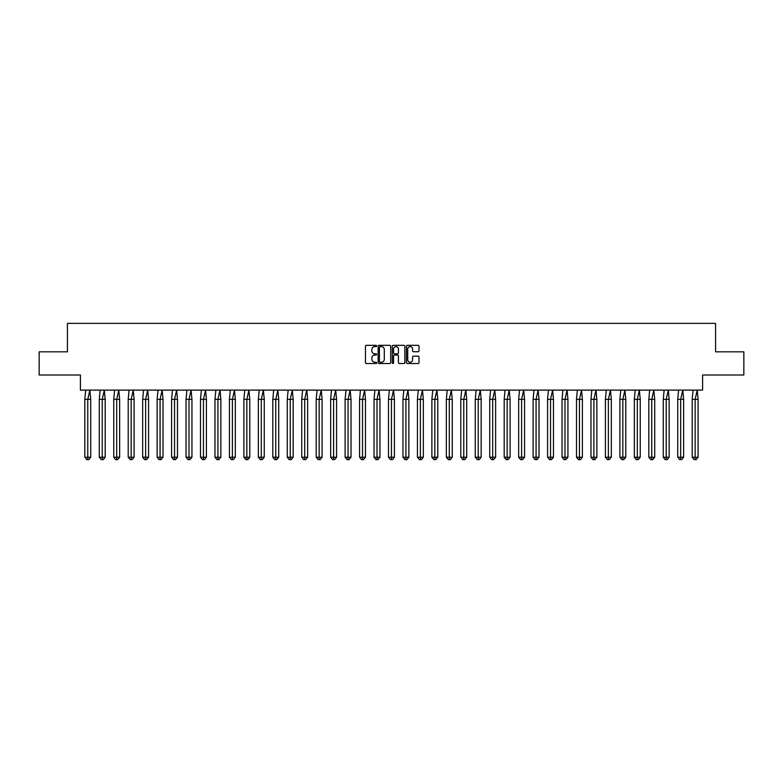 <?xml version="1.0" encoding="UTF-8"?>
<svg xmlns="http://www.w3.org/2000/svg" width="783" height="783" viewBox="0 0 783 783"><rect width="100%" height="100%" fill="white"/><g stroke="black" fill="none" stroke-linecap="round" stroke-linejoin="round"><path stroke-width="1.17" d="M376.672 345.959A0.636 0.636 0 0 0 376.036 345.323L366.366 345.323A0.91 0.91 0 0 0 365.455 346.233L365.455 362.607A0.91 0.91 0 0 0 366.366 363.518L376.036 363.518A0.636 0.636 0 0 0 376.672 362.881A0.636 0.636 0 0 0 376.036 362.245L374.783 362.245A2.907 2.907 0 0 1 371.866 359.338L371.866 357.968A2.907 2.907 0 0 1 374.783 355.061L376.036 355.061A0.636 0.636 0 0 0 376.672 354.425A0.636 0.636 0 0 0 376.036 353.779L374.783 353.779A2.907 2.907 0 0 1 371.866 350.872L371.866 349.512A2.907 2.907 0 0 1 374.783 346.595L376.036 346.595A0.636 0.636 0 0 0 376.672 345.959M39.15 351.821L39.15 374.998L80.404 374.998L80.404 390.11L702.596 390.11L702.596 374.998L743.85 374.998L743.85 351.821L715.574 351.821L715.574 323.369L67.426 323.369L67.426 351.821L39.15 351.821M418.093 351.733A0.91 0.91 0 0 0 419.003 350.823L419.003 346.233A0.91 0.91 0 0 0 418.093 345.323L407.356 345.323A0.91 0.91 0 0 0 406.446 346.233L406.446 362.607A0.91 0.91 0 0 0 407.356 363.518L418.093 363.518A0.91 0.91 0 0 0 419.003 362.607L419.003 357.058A0.91 0.91 0 0 0 418.093 356.148L413.493 356.148A0.91 0.91 0 0 0 412.582 357.058L412.582 359.808A2.437 2.437 0 0 1 410.155 362.245A2.437 2.437 0 0 1 407.718 359.808L407.718 349.032A2.437 2.437 0 0 1 410.155 346.595A2.437 2.437 0 0 1 412.582 349.032L412.582 350.823A0.91 0.91 0 0 0 413.493 351.733L418.093 351.733M390.707 346.233A0.91 0.91 0 0 0 389.797 345.323L379.06 345.323A0.91 0.91 0 0 0 378.15 346.233L378.15 362.607A0.91 0.91 0 0 0 379.06 363.518L389.797 363.518A0.91 0.91 0 0 0 390.707 362.607L390.707 346.233M393.203 345.323L403.94 345.323A0.91 0.91 0 0 1 404.85 346.233L404.85 362.607A0.91 0.91 0 0 1 403.94 363.518L399.35 363.518A0.91 0.91 0 0 1 398.439 362.607L398.439 355.971A0.91 0.91 0 0 0 397.529 355.061L394.475 355.061A0.91 0.91 0 0 0 393.565 355.971L393.565 362.881A0.636 0.636 0 0 1 392.929 363.518A0.636 0.636 0 0 1 392.293 362.881L392.293 346.233A0.91 0.91 0 0 1 393.203 345.323M380.058 346.595A0.636 0.636 0 0 0 379.422 347.231L379.422 361.609A0.636 0.636 0 0 0 380.058 362.245L381.38 362.245A2.907 2.907 0 0 0 384.287 359.338L384.287 349.512A2.907 2.907 0 0 0 381.38 346.595L380.058 346.595M398.439 349.071A2.437 2.437 0 0 0 396.002 346.644A2.437 2.437 0 0 0 393.565 349.071L393.565 352.869A0.91 0.91 0 0 0 394.475 353.779L397.529 353.779A0.91 0.91 0 0 0 398.439 352.869L398.439 349.071M89.859 390.11L90.72 399.379L87.774 399.379L89.859 390.11M84.818 399.379L87.774 399.379L87.774 459.631L88.753 459.631L90.72 457.223L84.818 457.223L84.818 399.379L85.69 390.11M90.72 457.223L90.72 399.379M84.818 457.223L86.786 459.631L87.774 459.631M104.315 390.11L105.186 399.379L102.23 399.379L104.315 390.11M99.284 399.379L102.23 399.379L102.23 459.631L103.219 459.631L105.186 457.223L99.284 457.223L99.284 399.379L100.146 390.11M105.186 457.223L105.186 399.379M99.284 457.223L101.252 459.631L102.23 459.631M118.781 390.11L119.642 399.379L116.696 399.379L118.781 390.11M113.741 399.379L116.696 399.379L116.696 459.631L117.675 459.631L119.642 457.223L113.741 457.223L113.741 399.379L114.612 390.11M119.642 457.223L119.642 399.379M113.741 457.223L115.708 459.631L116.696 459.631M133.237 390.11L134.108 399.379L131.153 399.379L133.237 390.11M128.206 399.379L131.153 399.379L131.153 459.631L132.141 459.631L134.108 457.223L128.206 457.223L128.206 399.379L129.068 390.11M134.108 457.223L134.108 399.379M128.206 457.223L130.174 459.631L131.153 459.631M147.703 390.11L148.564 399.379L145.618 399.379L147.703 390.11M142.663 399.379L145.618 399.379L145.618 459.631L146.597 459.631L148.564 457.223L142.663 457.223L142.663 399.379L143.534 390.11M148.564 457.223L148.564 399.379M142.663 457.223L144.63 459.631L145.618 459.631M162.159 390.11L163.03 399.379L160.075 399.379L162.159 390.11M157.129 399.379L160.075 399.379L160.075 459.631L161.063 459.631L163.03 457.223L157.129 457.223L157.129 399.379L157.99 390.11M163.03 457.223L163.03 399.379M157.129 457.223L159.096 459.631L160.075 459.631M176.625 390.11L177.487 399.379L174.54 399.379L176.625 390.11M171.585 399.379L174.54 399.379L174.54 459.631L175.519 459.631L177.487 457.223L171.585 457.223L171.585 399.379L172.456 390.11M177.487 457.223L177.487 399.379M171.585 457.223L173.552 459.631L174.54 459.631M191.081 390.11L191.952 399.379L188.997 399.379L191.081 390.11M186.051 399.379L188.997 399.379L188.997 459.631L189.985 459.631L191.952 457.223L186.051 457.223L186.051 399.379L186.912 390.11M191.952 457.223L191.952 399.379M186.051 457.223L188.018 459.631L188.997 459.631M205.547 390.11L206.409 399.379L203.463 399.379L205.547 390.11M200.507 399.379L203.463 399.379L203.463 459.631L204.441 459.631L206.409 457.223L200.507 457.223L200.507 399.379L201.378 390.11M206.409 457.223L206.409 399.379M200.507 457.223L202.474 459.631L203.463 459.631M220.003 390.11L220.875 399.379L217.919 399.379L220.003 390.11M214.973 399.379L217.919 399.379L217.919 459.631L218.907 459.631L220.875 457.223L214.973 457.223L214.973 399.379L215.834 390.11M220.875 457.223L220.875 399.379M214.973 457.223L216.94 459.631L217.919 459.631M234.469 390.11L235.331 399.379L232.385 399.379L234.469 390.11M229.429 399.379L232.385 399.379L232.385 459.631L233.363 459.631L235.331 457.223L229.429 457.223L229.429 399.379L230.3 390.11M235.331 457.223L235.331 399.379M229.429 457.223L231.396 459.631L232.385 459.631M248.925 390.11L249.797 399.379L246.841 399.379L248.925 390.11M243.895 399.379L246.841 399.379L246.841 459.631L247.829 459.631L249.797 457.223L243.895 457.223L243.895 399.379L244.756 390.11M249.797 457.223L249.797 399.379M243.895 457.223L245.862 459.631L246.841 459.631M263.391 390.11L264.253 399.379L261.307 399.379L263.391 390.11M258.351 399.379L261.307 399.379L261.307 459.631L262.285 459.631L264.253 457.223L258.351 457.223L258.351 399.379L259.222 390.11M264.253 457.223L264.253 399.379M258.351 457.223L260.318 459.631L261.307 459.631M277.848 390.11L278.719 399.379L275.763 399.379L277.848 390.11M272.817 399.379L275.763 399.379L275.763 459.631L276.751 459.631L278.719 457.223L272.817 457.223L272.817 399.379L273.678 390.11M278.719 457.223L278.719 399.379M272.817 457.223L274.784 459.631L275.763 459.631M292.313 390.11L293.175 399.379L290.229 399.379L292.313 390.11M287.273 399.379L290.229 399.379L290.229 459.631L291.207 459.631L293.175 457.223L287.273 457.223L287.273 399.379L288.144 390.11M293.175 457.223L293.175 399.379M287.273 457.223L289.24 459.631L290.229 459.631M306.77 390.11L307.641 399.379L304.685 399.379L306.77 390.11M301.739 399.379L304.685 399.379L304.685 459.631L305.673 459.631L307.641 457.223L301.739 457.223L301.739 399.379L302.6 390.11M307.641 457.223L307.641 399.379M301.739 457.223L303.706 459.631L304.685 459.631M321.236 390.11L322.097 399.379L319.151 399.379L321.236 390.11M316.195 399.379L319.151 399.379L319.151 459.631L320.13 459.631L322.097 457.223L316.195 457.223L316.195 399.379L317.066 390.11M322.097 457.223L322.097 399.379M316.195 457.223L318.162 459.631L319.151 459.631M335.692 390.11L336.563 399.379L333.607 399.379L335.692 390.11M330.661 399.379L333.607 399.379L333.607 459.631L334.595 459.631L336.563 457.223L330.661 457.223L330.661 399.379L331.522 390.11M336.563 457.223L336.563 399.379M330.661 457.223L332.628 459.631L333.607 459.631M350.158 390.11L351.019 399.379L348.073 399.379L350.158 390.11M345.117 399.379L348.073 399.379L348.073 459.631L349.052 459.631L351.019 457.223L345.117 457.223L345.117 399.379L345.988 390.11M351.019 457.223L351.019 399.379M345.117 457.223L347.084 459.631L348.073 459.631M364.614 390.11L365.485 399.379L362.529 399.379L364.614 390.11M359.583 399.379L362.529 399.379L362.529 459.631L363.518 459.631L365.485 457.223L359.583 457.223L359.583 399.379L360.444 390.11M365.485 457.223L365.485 399.379M359.583 457.223L361.55 459.631L362.529 459.631M379.08 390.11L379.941 399.379L376.995 399.379L379.08 390.11M374.039 399.379L376.995 399.379L376.995 459.631L377.974 459.631L379.941 457.223L374.039 457.223L374.039 399.379L374.91 390.11M379.941 457.223L379.941 399.379M374.039 457.223L376.006 459.631L376.995 459.631M393.536 390.11L394.407 399.379L391.451 399.379L393.536 390.11M388.505 399.379L391.451 399.379L391.451 459.631L392.44 459.631L394.407 457.223L388.505 457.223L388.505 399.379L389.366 390.11M394.407 457.223L394.407 399.379M388.505 457.223L390.472 459.631L391.451 459.631M408.002 390.11L408.863 399.379L405.917 399.379L408.002 390.11M402.961 399.379L405.917 399.379L405.917 459.631L406.896 459.631L408.863 457.223L402.961 457.223L402.961 399.379L403.832 390.11M408.863 457.223L408.863 399.379M402.961 457.223L404.928 459.631L405.917 459.631M422.458 390.11L423.329 399.379L420.373 399.379L422.458 390.11M417.427 399.379L420.373 399.379L420.373 459.631L421.362 459.631L423.329 457.223L417.427 457.223L417.427 399.379L418.288 390.11M423.329 457.223L423.329 399.379M417.427 457.223L419.394 459.631L420.373 459.631M436.924 390.11L437.785 399.379L434.839 399.379L436.924 390.11M431.883 399.379L434.839 399.379L434.839 459.631L435.818 459.631L437.785 457.223L431.883 457.223L431.883 399.379L432.754 390.11M437.785 457.223L437.785 399.379M431.883 457.223L433.851 459.631L434.839 459.631M451.38 390.11L452.251 399.379L449.295 399.379L451.38 390.11M446.349 399.379L449.295 399.379L449.295 459.631L450.284 459.631L452.251 457.223L446.349 457.223L446.349 399.379L447.21 390.11M452.251 457.223L452.251 399.379M446.349 457.223L448.316 459.631L449.295 459.631M465.846 390.11L466.707 399.379L463.761 399.379L465.846 390.11M460.805 399.379L463.761 399.379L463.761 459.631L464.74 459.631L466.707 457.223L460.805 457.223L460.805 399.379L461.676 390.11M466.707 457.223L466.707 399.379M460.805 457.223L462.773 459.631L463.761 459.631M480.302 390.11L481.173 399.379L478.217 399.379L480.302 390.11M475.271 399.379L478.217 399.379L478.217 459.631L479.206 459.631L481.173 457.223L475.271 457.223L475.271 399.379L476.133 390.11M481.173 457.223L481.173 399.379M475.271 457.223L477.239 459.631L478.217 459.631M494.768 390.11L495.629 399.379L492.683 399.379L494.768 390.11M489.727 399.379L492.683 399.379L492.683 459.631L493.662 459.631L495.629 457.223L489.727 457.223L489.727 399.379L490.598 390.11M495.629 457.223L495.629 399.379M489.727 457.223L491.695 459.631L492.683 459.631M509.224 390.11L510.095 399.379L507.139 399.379L509.224 390.11M504.193 399.379L507.139 399.379L507.139 459.631L508.128 459.631L510.095 457.223L504.193 457.223L504.193 399.379L505.055 390.11M510.095 457.223L510.095 399.379M504.193 457.223L506.161 459.631L507.139 459.631M523.69 390.11L524.551 399.379L521.605 399.379L523.69 390.11M518.649 399.379L521.605 399.379L521.605 459.631L522.584 459.631L524.551 457.223L518.649 457.223L518.649 399.379L519.52 390.11M524.551 457.223L524.551 399.379M518.649 457.223L520.617 459.631L521.605 459.631M538.146 390.11L539.017 399.379L536.061 399.379L538.146 390.11M533.115 399.379L536.061 399.379L536.061 459.631L537.05 459.631L539.017 457.223L533.115 457.223L533.115 399.379L533.977 390.11M539.017 457.223L539.017 399.379M533.115 457.223L535.083 459.631L536.061 459.631M552.612 390.11L553.473 399.379L550.527 399.379L552.612 390.11M547.571 399.379L550.527 399.379L550.527 459.631L551.506 459.631L553.473 457.223L547.571 457.223L547.571 399.379L548.443 390.11M553.473 457.223L553.473 399.379M547.571 457.223L549.539 459.631L550.527 459.631M567.068 390.11L567.939 399.379L564.983 399.379L567.068 390.11M562.037 399.379L564.983 399.379L564.983 459.631L565.972 459.631L567.939 457.223L562.037 457.223L562.037 399.379L562.899 390.11M567.939 457.223L567.939 399.379M562.037 457.223L564.005 459.631L564.983 459.631M581.534 390.11L582.395 399.379L579.449 399.379L581.534 390.11M576.494 399.379L579.449 399.379L579.449 459.631L580.428 459.631L582.395 457.223L576.494 457.223L576.494 399.379L577.365 390.11M582.395 457.223L582.395 399.379M576.494 457.223L578.461 459.631L579.449 459.631M595.99 390.11L596.861 399.379L593.905 399.379L595.99 390.11M590.959 399.379L593.905 399.379L593.905 459.631L594.894 459.631L596.861 457.223L590.959 457.223L590.959 399.379L591.821 390.11M596.861 457.223L596.861 399.379M590.959 457.223L592.927 459.631L593.905 459.631M610.456 390.11L611.317 399.379L608.371 399.379L610.456 390.11M605.416 399.379L608.371 399.379L608.371 459.631L609.35 459.631L611.317 457.223L605.416 457.223L605.416 399.379L606.287 390.11M611.317 457.223L611.317 399.379M605.416 457.223L607.383 459.631L608.371 459.631M624.912 390.11L625.783 399.379L622.828 399.379L624.912 390.11M619.882 399.379L622.828 399.379L622.828 459.631L623.816 459.631L625.783 457.223L619.882 457.223L619.882 399.379L620.743 390.11M625.783 457.223L625.783 399.379M619.882 457.223L621.849 459.631L622.828 459.631M639.378 390.11L640.24 399.379L637.293 399.379L639.378 390.11M634.338 399.379L637.293 399.379L637.293 459.631L638.272 459.631L640.24 457.223L634.338 457.223L634.338 399.379L635.209 390.11M640.24 457.223L640.24 399.379M634.338 457.223L636.305 459.631L637.293 459.631M653.834 390.11L654.705 399.379L651.75 399.379L653.834 390.11M648.804 399.379L651.75 399.379L651.75 459.631L652.738 459.631L654.705 457.223L648.804 457.223L648.804 399.379L649.665 390.11M654.705 457.223L654.705 399.379M648.804 457.223L650.771 459.631L651.75 459.631M668.3 390.11L669.162 399.379L666.216 399.379L668.3 390.11M663.27 399.379L666.216 399.379L666.216 459.631L667.194 459.631L669.162 457.223L663.27 457.223L663.27 399.379L664.131 390.11M669.162 457.223L669.162 399.379M663.27 457.223L665.227 459.631L666.216 459.631M682.756 390.11L683.628 399.379L680.672 399.379L682.756 390.11M677.726 399.379L680.672 399.379L680.672 459.631L681.66 459.631L683.628 457.223L677.726 457.223L677.726 399.379L678.587 390.11M683.628 457.223L683.628 399.379M677.726 457.223L679.693 459.631L680.672 459.631M697.222 390.11L698.084 399.379L695.138 399.379L697.222 390.11M692.192 399.379L695.138 399.379L695.138 459.631L696.116 459.631L698.084 457.223L692.192 457.223L692.192 399.379L693.053 390.11M698.084 457.223L698.084 399.379M692.192 457.223L694.149 459.631L695.138 459.631"/></g></svg>

